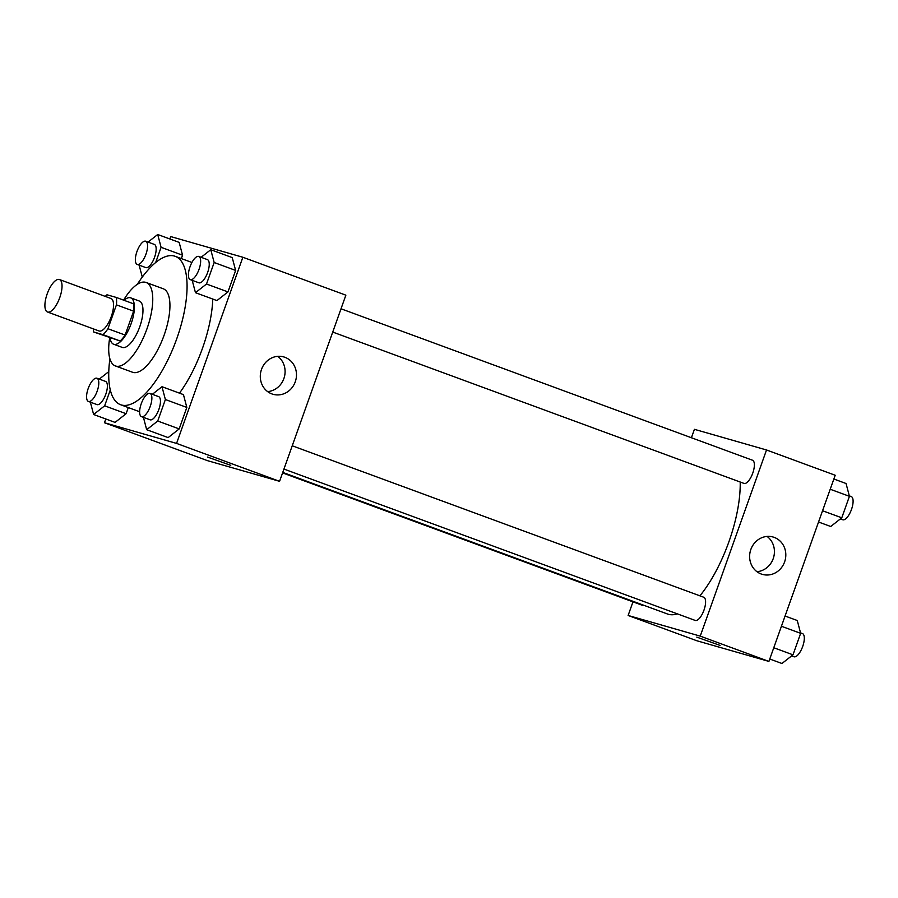 <?xml version="1.0" encoding="UTF-8"?>
<svg xmlns="http://www.w3.org/2000/svg" width="898" height="898" viewBox="0 0 898 898"><rect width="100%" height="100%" fill="white"/><g stroke="black" fill="none" stroke-linecap="round" stroke-linejoin="round"><path stroke-width="1.35" d="M47.673 312.055A17.298 6.544 110.2 0 1 47.493 311.999A17.298 6.544 110.2 0 1 47.325 293.5A17.298 6.544 110.2 0 1 59.448 279.536A17.298 6.544 110.2 0 1 59.695 297.799A17.298 6.544 110.2 0 1 47.673 312.055M59.448 279.536L110.948 298.495A17.298 6.544 110.2 0 1 111.206 316.758A17.298 6.544 110.2 0 1 99.173 331.014A17.298 6.544 110.2 0 1 99.005 330.958L47.493 311.999M116.235 297.429L133.398 303.749A23.483 8.89 110.2 0 1 133.611 311.168L125.103 335.044L107.94 328.724L116.437 304.849A23.483 8.89 110.2 0 0 116.235 297.429L106.985 294.78A23.483 8.89 110.2 0 0 105.313 296.419M125.103 335.044A23.483 8.89 110.2 0 1 120.141 340.982L93.729 332.013A23.483 8.89 110.2 0 1 93.358 328.881M93.729 332.013L102.978 334.662A23.483 8.89 110.2 0 0 107.94 328.724M120.141 340.982L102.978 334.662M110.106 338.041A24.706 9.35 -69.8 0 0 113.608 344.226A24.706 9.35 -69.8 0 0 130.928 324.268A24.706 9.35 -69.8 0 0 130.681 297.855A24.706 9.35 -69.8 0 0 123.991 300.291M130.681 297.855L139.269 301.01A24.706 9.35 110.2 0 1 139.628 327.108A24.706 9.35 110.2 0 1 122.442 347.47A24.706 9.35 110.2 0 1 122.195 347.391L113.608 344.226M133.611 311.168L116.437 304.849M109.691 337.895A44.473 16.838 -69.8 0 0 115.371 365.935A44.473 16.838 -69.8 0 0 146.531 330.015A44.473 16.838 -69.8 0 0 146.093 282.466A44.473 16.838 -69.8 0 0 123.587 300.145M115.371 365.935L132.545 372.255A44.473 16.838 -69.8 0 0 163.705 336.335A44.473 16.838 -69.8 0 0 163.268 288.786L146.093 282.466M109.893 358.841A79.069 29.937 -69.8 0 0 120.59 404.717A79.069 29.937 -69.8 0 0 175.997 340.858A79.069 29.937 -69.8 0 0 175.211 256.323A79.069 29.937 -69.8 0 0 137.315 284.329M212.77 299.068A79.069 29.937 110.2 0 1 179.477 393.156M105.807 418.984L104.46 422.745L176.569 443.41L242.853 257.255L170.743 236.589L169.89 238.98M90.35 402.147L93.617 414.494L115.079 422.397L126.113 413.709L128.302 407.557L126.113 413.709L104.651 405.817L110.297 389.968M155.68 262.519L161.09 247.309L182.552 255.212L181.351 258.579L182.552 255.212L179.173 242.393L157.711 234.501L148.047 242.09M192.206 280.344L195.472 292.692L216.934 300.594L227.969 291.917L235.624 270.421L232.234 257.603L210.772 249.711L201.118 257.299M143.422 417.357L146.677 429.704L168.139 437.607L179.185 428.918L186.829 407.423L183.45 394.615L161.988 386.712L152.334 394.312M104.46 422.745L207.483 460.652L279.581 481.317L345.865 295.173L242.853 257.255M261.509 369.392A19.43 17.982 -74 0 1 283.746 356.921A19.43 17.982 -74 0 1 295.666 380.561A19.43 17.982 -74 0 1 273.037 394.289A19.43 17.982 -74 0 1 261.509 369.392M279.581 481.317L176.569 443.41M267.638 391.618A19.43 17.982 106 0 0 284.284 377.295A19.43 17.982 106 0 0 277.74 356.338M207.472 457.048L230.741 465.332M677.35 613.862A86.578 32.777 110.2 0 1 668.292 614.254A86.578 32.777 110.2 0 1 667.427 613.974L282.758 472.404M740.199 482.024A86.578 32.777 110.2 0 1 699.912 595.834M283.948 469.07L695.198 620.428A12.359 4.681 -69.8 0 0 703.864 610.449A12.359 4.681 -69.8 0 0 703.74 597.237A12.359 4.681 -69.8 0 0 703.617 597.204M643.574 605.196A12.359 4.681 110.2 0 1 642.261 605.263A12.359 4.681 110.2 0 1 642.137 605.218L282.578 472.898M341.016 308.789L752.524 460.236A12.359 4.681 110.2 0 1 752.704 473.28A12.359 4.681 110.2 0 1 744.116 483.461A12.359 4.681 110.2 0 1 743.993 483.416L332.731 332.069M628.129 615.467L700.238 636.132L766.522 449.977L835.196 475.255L768.913 661.411L696.814 640.745L628.129 615.467L632.978 601.851M691.415 437.741L694.423 429.323L766.522 449.977M761.201 574.002A19.43 17.982 -74 0 1 750.627 550.104A19.43 17.982 -74 0 1 773.077 537.015A19.43 17.982 -74 0 1 785.009 560.644A19.43 17.982 -74 0 1 762.368 574.372A19.43 17.982 -74 0 1 761.201 574.002M768.913 661.411L700.238 636.132M696.803 637.131L720.084 645.415M756.969 571.7A19.43 17.982 106 0 0 773.616 557.389A19.43 17.982 106 0 0 767.083 536.42M769.766 659.02L781.956 663.499L792.99 654.822L800.646 633.326L797.267 620.507L785.077 616.028M792.99 654.822L773.784 647.75M800.646 633.326L781.428 626.254M800.522 632.854L802.464 633.573A12.359 4.681 110.2 0 1 802.644 646.616A12.359 4.681 110.2 0 1 794.057 656.797A12.359 4.681 110.2 0 1 793.922 656.764L791.609 655.91M818.549 522.007L830.74 526.497L841.774 517.809L849.429 496.313L846.051 483.506L833.86 479.016M841.774 517.809L822.568 510.738M849.429 496.313L830.223 489.253M849.306 495.853L851.248 496.56A12.359 4.681 110.2 0 1 851.427 509.615A12.359 4.681 110.2 0 1 842.84 519.796A12.359 4.681 110.2 0 1 842.717 519.751L840.393 518.898M146.677 429.704L157.722 421.027L165.378 399.531L161.988 386.712M150.022 393.459L158.598 396.613A12.359 4.681 110.2 0 1 158.789 409.656A12.359 4.681 110.2 0 1 150.191 419.837A12.359 4.681 110.2 0 1 150.067 419.804L141.48 416.638A12.359 4.681 110.2 0 1 141.356 403.438A12.359 4.681 110.2 0 1 150.022 393.459A12.359 4.681 110.2 0 1 150.202 406.502A12.359 4.681 110.2 0 1 141.603 416.683A12.359 4.681 110.2 0 1 141.48 416.638M168.139 437.607L179.185 428.918L157.722 421.027M179.185 428.918L186.829 407.423L165.378 399.531M186.829 407.423L183.45 394.615M195.472 292.692L206.506 284.015L214.162 262.519L210.772 249.711M198.806 256.446L207.393 259.612A12.359 4.681 110.2 0 1 207.573 272.655A12.359 4.681 110.2 0 1 198.974 282.836A12.359 4.681 110.2 0 1 198.851 282.791L190.275 279.637A12.359 4.681 110.2 0 1 190.152 266.425A12.359 4.681 110.2 0 1 198.806 256.446A12.359 4.681 110.2 0 1 198.986 269.49A12.359 4.681 110.2 0 1 190.398 279.671A12.359 4.681 110.2 0 1 190.275 279.637M216.934 300.594L227.969 291.917L206.506 284.015M227.969 291.917L235.624 270.421L214.162 262.519M235.624 270.421L232.234 257.603M108.781 371.615L99.263 379.102M93.617 414.494L104.651 405.817M96.95 378.249L105.537 381.403A12.359 4.681 110.2 0 1 105.717 394.458A12.359 4.681 110.2 0 1 97.119 404.639A12.359 4.681 110.2 0 1 96.995 404.594L88.419 401.44A12.359 4.681 110.2 0 1 88.296 388.228A12.359 4.681 110.2 0 1 96.95 378.249A12.359 4.681 110.2 0 1 97.13 391.292A12.359 4.681 110.2 0 1 88.543 401.473A12.359 4.681 110.2 0 1 88.419 401.44M115.079 422.397L126.113 413.709M139.134 265.146L142.288 277.078M161.09 247.309L157.711 234.501M145.734 241.236L154.321 244.402A12.359 4.681 110.2 0 1 154.501 257.445A12.359 4.681 110.2 0 1 145.914 267.626A12.359 4.681 110.2 0 1 145.79 267.582L137.203 264.427A12.359 4.681 110.2 0 1 137.08 251.216A12.359 4.681 110.2 0 1 145.734 241.236A12.359 4.681 110.2 0 1 145.914 254.291A12.359 4.681 110.2 0 1 137.327 264.472A12.359 4.681 110.2 0 1 137.203 264.427M182.552 255.212L179.173 242.393M191.914 262.474L175.211 256.323M139.628 411.733L120.59 404.717M292.232 445.79L703.74 597.237"/></g></svg>
